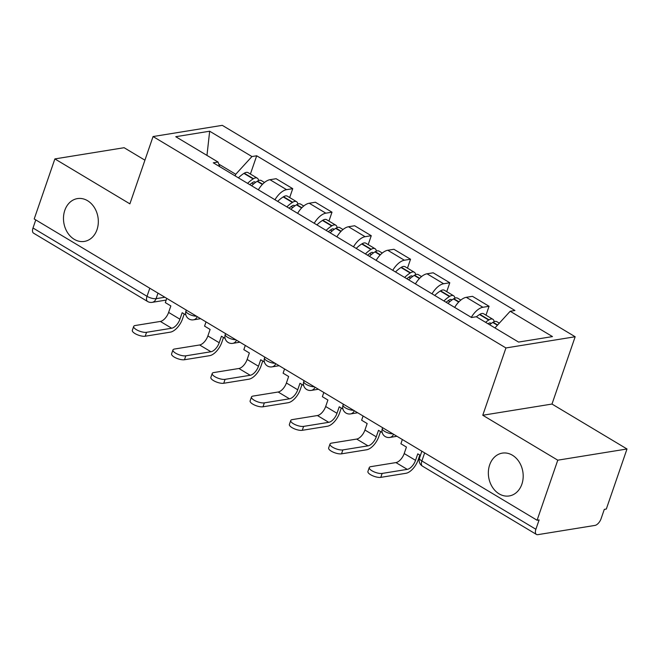 <?xml version="1.0" encoding="UTF-8"?>
<svg xmlns="http://www.w3.org/2000/svg" width="660" height="660" viewBox="0 0 660 660"><rect width="100%" height="100%" fill="white"/><g stroke="black" fill="none" stroke-linecap="round" stroke-linejoin="round"><path stroke-width="0.99" d="M97.012 229.655A21.689 17.3 80.8 0 1 84.373 241.42A21.689 17.3 80.8 0 1 67.46 232.518A21.689 17.3 80.8 0 1 64.796 210.358A21.689 17.3 80.8 0 1 77.443 198.594A21.689 17.3 80.8 0 1 94.347 207.504A21.689 17.3 80.8 0 1 97.012 229.655M521.879 484.184A21.689 17.3 80.8 0 1 509.231 495.949A21.689 17.3 80.8 0 1 492.327 487.047A21.689 17.3 80.8 0 1 489.662 464.887A21.689 17.3 80.8 0 1 502.301 453.123A21.689 17.3 80.8 0 1 519.214 462.033A21.689 17.3 80.8 0 1 521.879 484.184M144.919 160.182L124.113 147.708L54.879 158.911L34.204 218.971L537.091 520.245L557.774 460.185L627 448.981L551.991 404.052L575.165 336.748L222.288 125.342L153.062 136.546L505.939 347.952L482.765 415.247L557.774 460.185M627 448.981L606.317 509.041L604.304 509.371L601.078 518.727A6.782 3.391 120.9 0 1 594.965 525.418L537.851 534.658A6.782 3.391 120.9 0 1 536.44 534.435L422.425 466.125A6.782 3.391 -59.1 0 1 421.872 460.969L535.887 529.27A6.782 3.391 120.9 0 0 536.44 534.435M54.879 158.911L129.888 203.849L153.062 136.546M149.804 288.222L147.015 296.307A6.782 3.391 -59.1 0 0 147.568 301.471L33.553 233.161A6.782 3.391 -59.1 0 1 33 227.997L147.015 296.307A6.782 2.277 19 0 0 156.09 298.666L164.868 297.248M35.78 219.912L33 227.997M535.887 529.27L539.113 519.915L537.091 520.245M471.298 317.361A15.592 7.804 -59.1 0 1 482.906 307.271L489.06 306.273L472.444 296.323L466.29 297.322A15.592 7.804 120.9 0 0 454.682 307.411M485.991 315.175L489.06 306.273M432.028 293.84A15.592 7.804 -59.1 0 1 443.635 283.75L449.79 282.752L433.183 272.803L427.028 273.793A15.592 7.804 120.9 0 0 415.421 283.891M446.729 291.654L449.79 282.752M392.766 270.32A15.592 7.804 -59.1 0 1 404.374 260.23L410.528 259.231L393.921 249.282L387.758 250.272A15.592 7.804 120.9 0 0 376.15 260.37M407.467 268.133L410.528 259.231M353.504 246.799A15.592 7.804 -59.1 0 1 365.112 236.701L371.266 235.711L354.651 225.753L348.496 226.751A15.592 7.804 120.9 0 0 336.889 236.841M368.197 244.612L371.266 235.711M314.234 223.27A15.592 7.804 -59.1 0 1 325.842 213.18L331.996 212.182L315.389 202.232L309.235 203.23A15.592 7.804 120.9 0 0 297.627 213.32M328.936 221.084L331.996 212.182M274.972 199.749A15.592 7.804 -59.1 0 1 286.58 189.659L292.735 188.661L276.119 178.712L269.965 179.701A15.592 7.804 120.9 0 0 258.357 189.799M289.674 197.563L292.735 188.661M494.951 327.929L510.188 311.256L552.478 336.592L518.57 342.078L476.281 316.742L471.537 317.51L213.296 162.805L218.039 162.038L175.758 136.702L209.665 131.216L251.947 156.552L235.744 174.273L218.798 164.125M510.188 311.256L514.932 310.489L256.69 155.785L251.947 156.552M575.165 336.748L505.939 347.952M551.991 404.052L482.765 415.247M235.183 175.915L235.744 174.273M250.404 174.042L256.69 155.785M219.722 166.65L218.039 162.038M206.968 155.405L209.665 131.216M402.352 439.519L400.9 443.751L406.436 447.067L404.2 453.552A9.149 4.579 -59.1 0 1 395.942 462.586L370.821 466.653A7.623 2.566 19 0 0 369.27 467.56A7.623 2.566 19 0 0 373.684 471.685A7.623 2.566 19 0 0 382.14 473.435L380.795 477.361A7.623 2.566 -161 0 1 372.331 475.612A7.623 2.566 -161 0 1 367.917 471.479L369.27 467.56M489.621 324.736A25.756 12.895 -59.1 0 1 492.748 322.459L493.069 322.262A8.555 4.282 -59.1 0 1 496.897 321.709L499.315 323.152M494.159 321.7A8.555 4.282 120.9 0 0 492.863 319.291A8.555 4.282 120.9 0 0 489.043 319.844L488.722 320.05A25.756 12.895 120.9 0 0 485.595 322.319M492.863 319.291L483.681 313.789A8.555 4.282 120.9 0 0 479.853 314.341L479.531 314.548A25.756 12.895 120.9 0 0 476.404 316.816M420.412 455.441L417.763 453.849L415.528 460.342A9.149 4.579 -59.1 0 1 407.269 469.367L382.14 473.435M488.045 323.788A21.351 10.692 -59.1 0 1 488.425 323.548L488.746 323.342A4.15 2.079 -59.1 0 1 490.603 323.078A4.15 2.079 -59.1 0 1 491.065 323.606M380.795 477.361L405.916 473.294A13.555 6.79 120.9 0 0 418.151 459.913L419.818 455.078M363.091 415.998L361.63 420.222L367.166 423.547L364.939 430.031A9.149 4.579 -59.1 0 1 356.68 439.065L331.551 443.124A7.623 2.566 19 0 0 330.008 444.04A7.623 2.566 19 0 0 334.422 448.165A7.623 2.566 19 0 0 342.878 449.914L341.525 453.832A7.623 2.566 -161 0 1 333.069 452.092A7.623 2.566 -161 0 1 328.655 447.959L330.008 444.04M447.959 303.385A25.756 12.895 -59.1 0 1 453.478 298.939L453.808 298.741A8.555 4.282 -59.1 0 1 457.627 298.188L460.812 300.094M454.897 298.18A8.555 4.282 120.9 0 0 453.602 295.771A8.555 4.282 120.9 0 0 449.782 296.323L449.452 296.53A25.756 12.895 120.9 0 0 443.933 300.968M453.602 295.771L444.419 290.268A8.555 4.282 120.9 0 0 440.591 290.821L440.269 291.027A25.756 12.895 120.9 0 0 434.742 295.465M382.181 432.539L378.493 430.328L376.266 436.821A9.149 4.579 -59.1 0 1 368.008 445.846L342.878 449.914M446.119 302.28A21.351 10.692 -59.1 0 1 449.155 300.019L449.485 299.822A4.15 2.079 -59.1 0 1 451.341 299.549A4.15 2.079 -59.1 0 1 451.795 300.085M341.525 453.832L366.655 449.773A13.555 6.79 120.9 0 0 378.889 436.392L380.548 431.558M323.821 392.477L322.369 396.701L327.904 400.018L325.669 406.51A9.149 4.579 -59.1 0 1 317.419 415.536L292.289 419.603A7.623 2.566 19 0 0 290.738 420.511A7.623 2.566 19 0 0 295.152 424.644A7.623 2.566 19 0 0 303.616 426.393L302.263 430.312A7.623 2.566 -161 0 1 293.799 428.563A7.623 2.566 -161 0 1 289.385 424.438L290.738 420.511M408.688 279.856A25.756 12.895 -59.1 0 1 414.216 275.418L414.538 275.212A8.555 4.282 -59.1 0 1 418.366 274.659L421.542 276.565M415.635 274.659A8.555 4.282 120.9 0 0 414.34 272.25A8.555 4.282 120.9 0 0 410.512 272.803L410.19 273.009A25.756 12.895 120.9 0 0 404.662 277.447M414.34 272.25L405.149 266.747A8.555 4.282 120.9 0 0 401.329 267.3L400.999 267.498A25.756 12.895 120.9 0 0 395.48 271.945M342.92 409.01L339.232 406.808L336.996 413.292A9.149 4.579 -59.1 0 1 328.746 422.326L303.616 426.393M406.857 278.759A21.351 10.692 -59.1 0 1 409.893 276.499L410.215 276.301A4.15 2.079 -59.1 0 1 412.071 276.028A4.15 2.079 -59.1 0 1 412.533 276.565M302.263 430.312L327.393 426.244A13.555 6.79 120.9 0 0 339.62 412.871L341.286 408.037M284.559 368.957L283.107 373.18L288.643 376.497L286.407 382.99A9.149 4.579 -59.1 0 1 278.149 392.015L253.019 396.082A7.623 2.566 19 0 0 251.476 396.99A7.623 2.566 19 0 0 255.89 401.115A7.623 2.566 19 0 0 264.346 402.864L263.002 406.791A7.623 2.566 -161 0 1 254.537 405.042A7.623 2.566 -161 0 1 250.123 400.917L251.476 396.99M369.427 256.336A25.756 12.895 -59.1 0 1 374.954 251.897L375.276 251.691A8.555 4.282 -59.1 0 1 379.104 251.138L382.28 253.044M376.365 251.13A8.555 4.282 120.9 0 0 375.07 248.729A8.555 4.282 120.9 0 0 371.25 249.282L370.928 249.48A25.756 12.895 120.9 0 0 365.401 253.927M375.07 248.729L365.887 243.226A8.555 4.282 120.9 0 0 362.06 243.779L361.738 243.977A25.756 12.895 120.9 0 0 356.21 248.424M303.649 385.489L299.97 383.287L297.734 389.771A9.149 4.579 -59.1 0 1 289.476 398.805L264.346 402.864M367.587 255.238A21.351 10.692 -59.1 0 1 370.631 252.978L370.953 252.772A4.15 2.079 -59.1 0 1 372.809 252.508A4.15 2.079 -59.1 0 1 373.271 253.036M263.002 406.791L288.123 402.724A13.555 6.79 120.9 0 0 300.358 389.35L302.024 384.516M245.297 345.427L243.837 349.66L249.373 352.976L247.145 359.461A9.149 4.579 -59.1 0 1 238.887 368.495L213.757 372.562A7.623 2.566 19 0 0 212.215 373.469A7.623 2.566 19 0 0 216.62 377.594A7.623 2.566 19 0 0 225.085 379.343L223.732 383.27A7.623 2.566 -161 0 1 215.275 381.521A7.623 2.566 -161 0 1 210.862 377.388L212.215 373.469M330.165 232.815A25.756 12.895 -59.1 0 1 335.684 228.368L336.014 228.17A8.555 4.282 -59.1 0 1 339.834 227.617L343.018 229.523M337.103 227.609A8.555 4.282 120.9 0 0 335.808 225.2A8.555 4.282 120.9 0 0 331.988 225.753L331.658 225.959A25.756 12.895 120.9 0 0 326.139 230.406M335.808 225.2L326.617 219.697A8.555 4.282 120.9 0 0 322.798 220.25L322.476 220.457A25.756 12.895 120.9 0 0 316.948 224.895M264.388 361.969L260.7 359.758L258.472 366.25A9.149 4.579 -59.1 0 1 250.214 375.276L225.085 379.343M328.325 231.718A21.351 10.692 -59.1 0 1 331.361 229.457L331.691 229.251A4.15 2.079 -59.1 0 1 333.548 228.987A4.15 2.079 -59.1 0 1 334.001 229.515M223.732 383.27L248.861 379.203A13.555 6.79 120.9 0 0 261.096 365.822L262.754 360.987M206.027 321.907L204.575 326.131L210.111 329.455L207.875 335.94A9.149 4.579 -59.1 0 1 199.625 344.974L174.496 349.033A7.623 2.566 19 0 0 172.945 349.948A7.623 2.566 19 0 0 177.358 354.073A7.623 2.566 19 0 0 185.823 355.822L184.47 359.741A7.623 2.566 -161 0 1 176.005 358A7.623 2.566 -161 0 1 171.592 353.867L172.945 349.948M290.895 209.294A25.756 12.895 -59.1 0 1 296.423 204.847L296.744 204.649A8.555 4.282 -59.1 0 1 300.572 204.097L303.748 206.002M297.841 204.088A8.555 4.282 120.9 0 0 296.546 201.679A8.555 4.282 120.9 0 0 292.718 202.232L292.397 202.438A25.756 12.895 120.9 0 0 286.869 206.877M296.546 201.679L287.356 196.177A8.555 4.282 120.9 0 0 283.536 196.73L283.206 196.936A25.756 12.895 120.9 0 0 277.687 201.374M225.126 338.448L221.438 336.237L219.202 342.73A9.149 4.579 -59.1 0 1 210.952 351.755L185.823 355.822M289.063 208.189A21.351 10.692 -59.1 0 1 292.099 205.928L292.421 205.73A4.15 2.079 -59.1 0 1 294.277 205.458A4.15 2.079 -59.1 0 1 294.739 205.994M184.47 359.741L209.599 355.682A13.555 6.79 120.9 0 0 221.826 342.301L223.492 337.466M166.765 298.386L165.313 302.61L170.849 305.926L168.613 312.419A9.149 4.579 -59.1 0 1 160.355 321.445L135.226 325.512A7.623 2.566 19 0 0 133.683 326.42A7.623 2.566 19 0 0 138.097 330.553A7.623 2.566 19 0 0 146.553 332.302L145.208 336.221A7.623 2.566 -161 0 1 136.744 334.471A7.623 2.566 -161 0 1 132.33 330.346L133.683 326.42M251.633 185.765A25.756 12.895 -59.1 0 1 257.161 181.327L257.483 181.12A8.555 4.282 -59.1 0 1 261.31 180.568L264.487 182.474M258.572 180.568A8.555 4.282 120.9 0 0 257.276 178.159A8.555 4.282 120.9 0 0 253.457 178.712L253.135 178.918A25.756 12.895 120.9 0 0 247.607 183.356M257.276 178.159L248.094 172.656A8.555 4.282 120.9 0 0 244.266 173.209L243.944 173.407A25.756 12.895 120.9 0 0 238.417 177.853M185.856 314.919L182.176 312.716L179.941 319.201A9.149 4.579 -59.1 0 1 171.682 328.234L146.553 332.302M249.793 184.668A21.351 10.692 -59.1 0 1 252.838 182.407L253.16 182.209A4.15 2.079 -59.1 0 1 255.016 181.937A4.15 2.079 -59.1 0 1 255.478 182.474M145.208 336.221L170.329 332.153A13.555 6.79 120.9 0 0 182.564 318.78L184.231 313.945M186.285 310.076L185.988 310.934A6.782 2.277 19 0 0 188.364 313.789A6.782 2.277 19 0 0 196.54 316.222M225.547 333.597L225.25 334.455A6.782 2.277 19 0 0 227.626 337.318A6.782 2.277 19 0 0 235.81 339.743M264.808 357.126L264.52 357.976A6.782 2.277 19 0 0 266.887 360.838A6.782 2.277 19 0 0 275.072 363.272M304.078 380.647L303.781 381.505A6.782 2.277 19 0 0 306.158 384.359A6.782 2.277 19 0 0 314.333 386.793M343.34 404.167L343.043 405.025A6.782 2.277 19 0 0 345.419 407.88A6.782 2.277 19 0 0 353.603 410.314M382.602 427.688L382.313 428.546A6.782 2.277 19 0 0 384.681 431.409A6.782 2.277 19 0 0 392.865 433.834M157.996 293.131L156.09 298.666A6.782 5.404 -99.2 0 1 152.138 302.346L166.188 300.069M309.235 203.23L325.842 213.18M348.496 226.751L365.112 236.701M387.758 250.272L404.374 260.23M427.028 273.793L443.635 283.75M466.29 297.322L482.906 307.271M269.965 179.701L286.58 189.659M393.566 434.255A6.782 5.404 80.8 0 1 389.804 437.448L396.957 436.285M354.304 410.734A6.782 5.404 80.8 0 1 350.542 413.919L357.687 412.764M315.034 387.214A6.782 5.404 80.8 0 1 311.272 390.398L318.425 389.243M275.773 363.693A6.782 5.404 80.8 0 1 272.011 366.877L279.163 365.722M236.511 340.164A6.782 5.404 80.8 0 1 232.749 343.357L239.893 342.193M197.241 316.643A6.782 5.404 80.8 0 1 193.479 319.828L200.632 318.673M421.872 451.217L419.496 458.106A6.782 2.277 19 0 0 421.872 460.969L424.652 452.884M492.748 322.459L497.401 325.248M493.069 322.262L497.632 324.992M479.853 314.341L489.043 319.844M415.528 460.342L404.2 453.552M479.531 314.548L488.722 320.05M407.269 469.367L395.942 462.586M453.478 298.939L458.692 302.057M453.808 298.741L458.931 301.81M440.591 290.821L449.782 296.323M376.266 436.821L364.939 430.031M440.269 291.027L449.452 296.53M448.222 300.647L449.856 301.628M368.008 445.846L356.68 439.065M414.216 275.418L419.422 278.536M414.538 275.212L419.669 278.289M401.329 267.3L410.512 272.803M336.996 413.292L325.669 406.51M400.999 267.498L410.19 273.009M408.952 277.117L410.594 278.108M328.746 422.326L317.419 415.536M374.954 251.897L380.16 255.016M375.276 251.691L380.399 254.76M362.06 243.779L371.25 249.282M297.734 389.771L286.407 382.99M361.738 243.977L370.928 249.48M369.691 253.597L371.332 254.578M289.476 398.805L278.149 392.015M335.684 228.368L340.89 231.487M336.014 228.17L341.137 231.239M322.798 220.25L331.988 225.753M258.472 366.25L247.145 359.461M322.476 220.457L331.658 225.959M330.429 230.076L332.062 231.058M250.214 375.276L238.887 368.495M296.423 204.847L301.628 207.966M296.744 204.649L301.876 207.718M283.536 196.73L292.718 202.232M219.202 342.73L207.875 335.94M283.206 196.936L292.397 202.438M291.159 206.555L292.801 207.537M210.952 351.755L199.625 344.974M257.161 181.327L262.366 184.445M257.483 181.12L262.606 184.198M244.266 173.209L253.457 178.712M179.941 319.201L168.613 312.419M243.944 173.407L253.135 178.918M251.897 183.026L253.539 184.016M171.682 328.234L160.355 321.445M382.313 428.546A6.782 6.782 0 0 0 389.804 437.448M343.043 405.025A6.782 6.782 0 0 0 350.542 413.919M303.781 381.505A6.782 6.782 0 0 0 311.272 390.398M264.52 357.976A6.782 6.782 0 0 0 272.011 366.877M225.25 334.455A6.782 6.782 0 0 0 232.749 343.357M185.988 310.934A6.782 6.782 0 0 0 193.479 319.828M147.568 301.471A6.782 6.782 0 0 0 152.138 302.346M419.496 458.106A6.782 6.782 0 0 0 422.425 466.125"/></g></svg>
